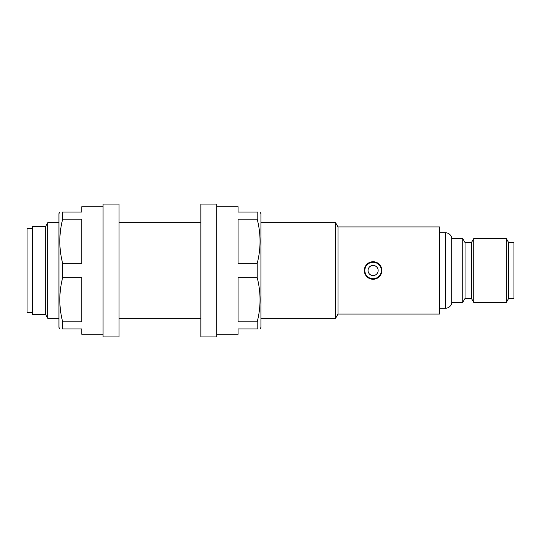 <?xml version="1.0" encoding="UTF-8"?>
<svg xmlns="http://www.w3.org/2000/svg" width="541" height="541" viewBox="0 0 541 541"><rect width="100%" height="100%" fill="white"/><g stroke="black" fill="none" stroke-linecap="round" stroke-linejoin="round"><path stroke-width="0.81" d="M378.139 270.5A5.052 5.052 0 0 1 373.087 275.552A5.052 5.052 0 0 1 368.042 270.5A5.052 5.052 0 0 1 373.087 265.448A5.052 5.052 0 0 1 378.139 270.5M364.316 270.5A8.771 8.771 0 0 1 373.087 261.729A8.771 8.771 0 0 1 381.858 270.5A8.771 8.771 0 0 1 373.087 279.271A8.771 8.771 0 0 1 364.316 270.5M439.535 308.242L445.432 308.242A6.377 6.377 0 0 0 451.789 302.392L451.789 238.608A6.377 6.377 0 0 0 445.432 232.758L439.535 232.758M32.365 228.505L27.05 228.505L27.05 312.495L32.365 312.495M45.654 314.619L45.654 226.381L32.365 226.381L32.365 314.619L45.654 314.619L47.804 318.338L47.804 222.662L45.654 226.381M338.01 314.084L338.01 226.916L439.535 226.916L439.535 314.084L338.01 314.084L335.548 318.338L335.548 222.662L260.931 222.662M200.867 222.662L119.006 222.662M58.942 222.662L47.804 222.662M335.548 318.338L260.931 318.338M200.867 318.338L119.006 318.338M58.942 318.338L47.804 318.338M338.01 226.916L335.548 222.662M373.087 261.729L378.653 263.717L381.689 268.782M465.05 298.409L465.05 242.591L471.427 242.591L471.427 298.409L465.05 298.409L462.744 302.392L462.744 238.608L451.789 238.608M462.744 302.392L451.789 302.392M465.05 242.591L462.744 238.608M471.427 298.409L473.727 302.392L473.727 238.608L471.427 242.591M508.635 298.409L508.635 242.591L513.95 242.591L513.95 298.409L508.635 298.409L506.335 302.392L506.335 238.608L473.727 238.608M506.335 302.392L473.727 302.392M508.635 242.591L506.335 238.608M59.923 212.031L58.942 213.627L58.942 327.373L59.923 328.969M62.661 263.339C58.881 248.691 58.881 233.976 62.661 219.186L81.799 219.186L81.799 263.339L62.661 263.339L62.661 277.661L81.799 277.661L81.799 321.814L62.661 321.814L62.661 328.969L62.147 328.969M62.147 212.031L62.661 212.031C58.881 212.031 58.881 212.031 62.661 212.031L62.661 219.186M62.661 212.031L81.799 212.031L81.799 206.716L103.061 206.716M103.061 334.284L81.799 334.284L81.799 328.969L62.661 328.969C58.881 328.969 58.881 328.969 62.661 328.969M62.661 321.814C58.881 307.166 58.881 292.444 62.661 277.661M119.006 204.058L119.006 336.942L103.061 336.942L103.061 204.058L119.006 204.058M259.95 212.031L260.931 213.627L260.931 327.373L260.072 328.969M216.813 206.716L238.074 206.716L238.074 212.031L257.212 212.031L257.212 219.186L238.074 219.186L238.074 263.339L257.212 263.339L257.212 277.661C260.992 292.444 260.992 307.166 257.212 321.814L257.212 328.969L257.732 328.969M257.212 328.969C260.999 328.969 260.999 328.969 257.212 328.969L238.074 328.969L238.074 334.284L216.813 334.284M257.212 277.661L238.074 277.661L238.074 321.814L257.212 321.814M257.212 212.031C260.999 212.031 260.999 212.031 257.212 212.031L257.732 212.031M257.212 263.339C260.992 248.691 260.992 233.976 257.212 219.186M200.867 270.5L200.867 336.942L216.813 336.942L216.813 204.058L200.867 204.058L200.867 270.5M381.331 270.5A8.237 8.237 0 0 0 373.087 262.263A8.237 8.237 0 0 0 364.85 270.5A8.237 8.237 0 0 0 373.087 278.737A8.237 8.237 0 0 0 381.331 270.5M445.432 308.242L445.432 232.758"/></g></svg>
